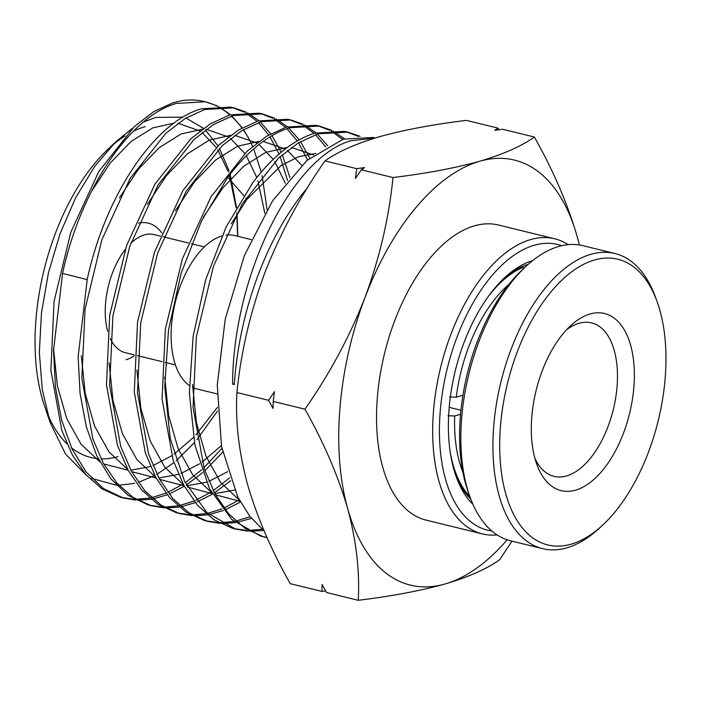 <?xml version="1.0" encoding="UTF-8"?>
<svg xmlns="http://www.w3.org/2000/svg" width="701" height="701" viewBox="0 0 701 701"><rect width="100%" height="100%" fill="white"/><g stroke="black" fill="none" stroke-linecap="round" stroke-linejoin="round"><path stroke-width="1.05" d="M375.307 137.948L373.063 137.466L343.227 139.192L306.828 160.582L272.654 200.705L244.421 255.418L225.24 319.034L217.275 384.972L221.507 446.353L237.674 496.807L249.784 516.243L264.216 531.095M307.45 187.798A207.978 109.812 103.8 0 0 234.318 384.534L232.566 384.087C233.135 274.354 292.738 157.129 350.763 140.805L374.904 138.071M205.332 101.759L202.975 101.251A201.923 106.613 103.8 0 0 181.69 100.699L173.033 102.749L153.677 111.687L134.443 126.434L98.832 171.456L70.81 232.276L54.065 301.404L50.884 370.33L61.846 430.528L72.334 454.975L85.811 474.586L101.855 488.772L120.002 497.079L123.21 497.973L103.301 488.474L86.013 471.878L71.966 448.824L61.653 420.162L55.432 386.978L53.513 350.535L62.547 273.425C80.843 188.849 129.93 116.445 176.275 103.441L205.332 101.768L217.59 106.026M121.518 497.473L134.434 499.278M136.143 499.314L149.76 498.06M151.565 497.701L165.944 493.153M167.25 494.81L152.967 498.954M151.179 499.278L137.668 500.181M135.968 500.102L123.21 497.973M164.025 507.866L151.293 505.745L133.059 497.395L116.936 483.147L103.406 463.44L92.865 438.879L81.851 378.382L85.066 309.132L101.899 239.663L130.053 178.553L165.848 133.313L185.187 118.495L204.639 109.514L233.827 107.831L230.576 107.13L201.397 108.821C154.877 121.869 105.588 194.563 87.213 279.454L78.135 356.862L80.063 393.445L86.302 426.751L96.65 455.527L110.749 478.669L128.108 495.327L148.086 504.86L151.285 505.754M149.751 505.298L162.536 507.077M164.236 507.112L177.835 505.868M179.631 505.509L194.011 501.005M195.316 502.652L181.033 506.762M179.246 507.077L165.716 507.953M262.332 113.895L259.072 113.203L229.762 114.894L210.23 123.911L190.821 138.789L154.886 184.197L126.609 245.543L109.707 315.275L106.473 384.788L117.523 445.512L128.099 470.169L141.681 489.955L157.865 504.256L176.161 512.633L179.368 513.526L161.064 505.141L144.87 490.831L131.289 471.037L120.703 446.371L109.654 385.611L112.887 316.063L129.79 246.296L158.084 184.924L194.046 139.49L213.463 124.612L233.004 115.595L262.332 113.904L274.59 118.145M177.721 513.044L190.593 514.849M192.302 514.893L205.901 513.675M207.698 513.316L222.068 508.847M223.374 510.494L209.1 514.569M207.321 514.876L193.8 515.734M192.1 515.656L179.368 513.526M220.175 523.437L207.452 521.299L189.068 512.887L172.814 498.507L159.171 478.634L148.542 453.862L137.449 392.849L140.699 322.995L157.69 252.93L186.115 191.294L222.235 145.668L241.74 130.719L261.368 121.667L290.827 119.967L287.576 119.266L258.134 120.975L238.506 130.027L219.01 144.958L182.908 190.567L154.509 252.176L137.527 322.206L134.277 392.017L145.361 453.004L155.981 477.767L169.624 497.631L185.87 512.002L204.245 520.414L207.443 521.307M205.796 520.817L218.668 522.631M220.377 522.674L233.968 521.483M235.773 521.123L250.134 516.69M251.449 518.328L237.183 522.368M235.387 522.683L221.875 523.524M319.323 126.031L316.072 125.33L286.499 127.047L266.783 136.134L247.199 151.136L210.94 196.937L182.409 258.809L165.348 329.137L162.071 399.255L173.2 460.496L183.864 485.364L197.559 505.316L213.875 519.739L232.32 528.186L235.527 529.08L207.005 512.685L184.687 481.683L170.255 438.546L164.744 386.663L168.485 330.153L181.086 273.486L201.424 221.148L227.79 177.274C247.567 151.066 268.211 134.557 289.732 127.74L319.323 126.04L331.591 130.272M233.801 528.58L246.752 530.42M248.452 530.464L262.051 529.281M263.471 530.482L249.968 531.314M248.277 531.227L235.527 529.08M267.125 537.72L263.602 536.852L245.07 528.37L228.684 513.877L214.927 493.828L204.219 468.846L193.047 407.307L196.341 336.866L213.49 266.196L242.169 204.035L278.612 158.014L298.293 142.951L318.096 133.812L347.819 132.103L344.568 131.402L314.863 133.12C293.255 139.963 272.523 156.533 252.675 182.838L226.204 226.879L205.779 279.419L193.125 336.296L189.366 393.016L194.896 445.091L209.38 488.395L231.777 519.511L260.395 535.976L263.602 536.861M262.078 536.414L266.993 537.422M219.106 106.806L230.427 114.701M231.829 115.963L242.204 127.862M243.475 129.685L248.724 138.342A201.923 106.613 103.8 0 0 243.256 129.808M241.95 128.011A201.923 106.613 103.8 0 0 231.251 116.156M229.814 114.885A201.923 106.613 103.8 0 0 218.213 106.867M216.662 106.061A201.923 106.613 103.8 0 0 204.403 101.575M167.854 492.347L183.163 484.058M185.204 482.717L201.651 469.81M203.868 467.769L221.893 448.395M287.559 180.499L280.12 156.647M279.042 154.045L269.981 136.844M268.737 134.969L258.467 122.622M257.074 121.308L245.858 113.001M244.351 112.169L232.241 107.525M233.827 107.831L246.095 112.09M247.611 112.861L258.932 120.73M260.334 121.992L270.726 133.838M271.988 135.644L281.206 152.222M282.301 154.719L289.969 177.642M222.655 452.25L204.858 470.713M202.668 472.658L186.37 484.961M184.337 486.231L169.151 494.056M195.912 500.19L211.211 491.962M213.253 490.63L229.683 477.819M307.59 159.924L298.512 142.811M297.25 140.936L286.972 128.651M285.587 127.337L274.354 119.056M272.855 118.232L260.737 113.588M276.106 118.925L287.436 126.767M288.838 128.02L299.239 139.814M300.51 141.62L309.754 158.111M230.699 480.649L214.41 492.864M212.394 494.135L197.209 501.898M223.978 508.041L239.26 499.874M325.781 146.912L315.485 134.671M314.092 133.365L302.858 125.111M301.351 124.287L289.233 119.652M290.827 119.967L303.086 124.208M304.611 124.98L315.941 132.796M317.343 134.049L327.761 145.799M240.434 502.03L225.275 509.741M342.596 139.394L331.354 131.166M329.856 130.342L317.737 125.724M333.106 131.034L344.445 138.833M358.351 136.406L346.233 131.788M347.819 132.103L360.086 136.327M125.978 359.744A70.494 37.223 103.8 0 0 134.18 355.985M164.341 237.096A70.494 37.223 103.8 0 0 163.903 236.29M161.773 232.934A70.494 37.223 103.8 0 0 138.693 223.146M130.859 243.256A60.768 32.088 -76.2 0 1 144.424 234.888A60.768 32.088 -76.2 0 1 154.045 234.572L160.468 236.149M251.23 239.584L234.572 235.51A79.003 41.709 103.8 0 0 225.88 235.107M497.14 534.933A151.924 80.221 -76.2 0 1 482.463 533.917L426.313 520.177A151.924 80.221 -76.2 0 1 380.073 375.289A151.924 80.221 -76.2 0 1 474.498 225.818A151.924 80.221 -76.2 0 1 498.542 225.039L554.693 238.778A151.924 80.221 -76.2 0 1 568.178 244.649M482.463 533.917A151.924 80.221 -76.2 0 1 436.224 389.029A151.924 80.221 -76.2 0 1 530.639 239.558A151.924 80.221 -76.2 0 1 554.693 238.778M491.839 530.981A147.061 77.653 -76.2 0 1 442.243 393.892A147.061 77.653 -76.2 0 1 534.267 245.236A147.061 77.653 -76.2 0 1 561.65 245.718M245.858 198.085L246.954 199.347L280.935 165.681L298.53 156.726L315.73 153.466M240.066 501.364L215.461 494.792M211.483 492.479L192.626 474.735L178.089 448.579L168.634 415.456L164.726 377.234M203.308 217.345L222.532 188.271L243.738 166.242L265.749 152.38L287.384 147.403M291.458 147.49L313.697 154.982M234.502 490.078L214.804 493.6M212.088 493.583L187.517 487.081M183.548 484.777L164.753 467.138L150.259 441.095L140.831 408.113L136.932 370.049M175.329 210.887L194.475 181.945L215.593 160.021L237.525 146.255L259.055 141.339M263.094 141.436L285.272 148.98M287.454 150.496L301.702 165.261M227.667 471.694L208.942 481.359M206.497 482.227L186.816 485.811M184.1 485.802L159.565 479.37M155.613 477.074L136.87 459.532L122.421 433.612L113.019 400.77L109.128 362.855M147.35 204.429L166.426 175.618L187.447 153.808L209.284 140.13L230.717 135.275M234.756 135.381L256.855 142.986M259.019 144.502L273.232 159.355M274.792 161.668L285.316 183.25M221.376 445.617L202.107 462.09M199.68 463.747L180.946 473.49M178.51 474.367L158.829 478.021M156.121 478.021L131.622 471.65M127.67 469.372L108.997 451.926L94.591 426.12L85.215 393.427L81.334 355.661M119.372 197.971L138.369 169.291L159.311 147.596L181.042 134.005L202.379 129.212M206.401 129.326L228.43 136.993M230.603 138.518L244.754 153.449M246.323 155.78L256.785 177.511M257.924 180.876L264.838 213.314M217.363 407.386L196.008 434.778M193.432 437.477L174.12 454.117M171.701 455.781L152.958 465.63M150.522 466.515L130.85 470.222M128.134 470.24L103.678 463.939M99.735 461.67L81.106 444.311L66.744 418.62L57.403 386.041L53.539 348.415M91.419 191.478L110.329 162.947L131.166 141.383L152.8 127.88L174.032 123.148M178.054 123.271L200.013 130.999M202.168 132.524L216.285 147.543M217.836 149.883L228.254 171.789M229.385 175.162L236.193 208.013M236.736 213.437L237.621 236.255M246.954 199.347L231.277 223.803M192.53 384.428L196.438 422.808L205.928 456.062L220.508 482.341L239.418 500.181M143.565 121.974L155.736 117.417L183.057 117.128M185.975 118.022L203.544 128.362M205.411 130.053L217.985 145.913M219.413 148.34L229.078 170.755M230.138 174.19L236.526 207.443M237.026 212.92L237.779 236.298M248.724 138.342L252.614 146.386M253.692 148.91L261.254 172.087M262.095 175.627L267.081 209.538M217.52 411.023L196.867 439.781M194.396 442.655L176.17 460.732M173.918 462.599L156.928 474.314M154.781 475.497L138.553 482.279M87.178 279.611L62.547 273.425L87.178 279.611M134.653 483.339L118.855 485.276M116.427 485.215L91.682 478.415M86.372 475.225L65.5 454.02L50.192 422.598L42.314 389.835L39.352 352.673L41.438 313.11L48.465 272.742L60.111 233.556L75.699 197.656L94.6 166.496L115.805 141.777L132.436 128.327M118.013 456.623A170.764 90.157 -76.2 0 1 101.032 458.857M98.193 458.691A170.764 90.157 -76.2 0 1 71.476 447.773M66.884 443.733A170.764 90.157 -76.2 0 1 47.405 413.581M50.192 422.598L44.452 405.704A170.764 90.157 -76.2 0 1 106.973 150.224L115.805 141.777M111.389 146.185A170.764 90.157 -76.2 0 1 125.006 135.933M133.444 131.192A170.764 90.157 -76.2 0 1 145.142 126.653M234.353 383.982L232.566 384.087M134.241 354.855L125.155 352.629A60.768 32.088 -76.2 0 1 110.311 338.53M107.717 331.38A60.768 32.088 -76.2 0 1 125.277 249.468M325.658 590.925L321.917 591.407L290.223 583.653C271.217 549.978 256.96 516.812 247.444 484.154C238.796 451.698 235.282 421.161 236.912 392.542C240.951 352.261 250.257 312.339 264.829 272.777C280.26 233.424 300.308 196.131 324.975 160.906C337.707 151.775 355.898 143.705 379.548 136.695C404.065 129.895 432.999 124.463 466.358 120.379L498.052 128.134L498.946 129.755M511.975 541.119L499.62 559.775C486.897 568.905 468.706 576.976 445.056 583.986C420.539 590.777 391.605 596.218 358.246 600.301L326.552 592.538L322.118 584.389L321.917 591.407M358.246 600.301C359.867 571.674 356.353 541.137 347.705 508.689C338.197 476.032 323.941 442.857 304.935 409.182L273.232 401.428L273.04 408.446L268.606 400.297L236.912 392.542M268.606 400.297L274.415 391.666L273.232 401.428M304.935 409.182C329.601 373.957 349.65 336.664 365.081 297.312C379.653 257.749 388.959 217.827 392.998 177.546L361.304 169.791L355.495 178.422L356.678 168.661L324.975 160.906M356.678 168.661L364.599 167.618L361.304 169.791M392.998 177.546C426.357 173.471 455.3 168.03 479.808 161.23C503.458 154.22 521.649 146.159 534.381 137.028L502.687 129.264L494.757 130.307L498.052 128.134M534.381 137.028C553.387 170.702 567.644 203.868 577.16 236.526L579.385 244.973M507.165 539.805A218.773 115.507 -76.2 0 1 445.056 583.986A218.773 115.507 -76.2 0 1 347.705 508.689A218.773 115.507 -76.2 0 1 365.081 297.312A218.773 115.507 -76.2 0 1 479.808 161.23A218.773 115.507 -76.2 0 1 577.16 236.526A218.773 115.507 -76.2 0 1 579.315 244.964M221.963 235.948A79.003 41.709 103.8 0 0 174.426 305.995A79.003 41.709 103.8 0 0 189.331 385.48M192.503 387.346A79.003 41.709 103.8 0 0 197.016 388.985L217.126 393.909M472.973 504.352A131.262 69.303 -76.2 0 1 456.29 476.952A131.262 69.303 -76.2 0 1 505.167 277.219A131.262 69.303 -76.2 0 1 532.62 260.614M528.195 264.338A126.399 66.744 103.8 0 0 503.476 278.814M455.527 474.752A126.399 66.744 103.8 0 0 470.765 499.007M566.426 329.908A79.003 41.709 -76.2 0 1 579.079 323.284A79.003 41.709 -76.2 0 1 591.583 322.881A79.003 41.709 -76.2 0 1 615.627 398.221A79.003 41.709 -76.2 0 1 566.531 475.944A79.003 41.709 -76.2 0 1 554.027 476.356A79.003 41.709 -76.2 0 1 534.951 458.507M590.067 313.995A91.156 48.132 -76.2 0 1 633.844 387.451A91.156 48.132 -76.2 0 1 575.591 490.148A91.156 48.132 -76.2 0 1 536.791 464.307A91.156 48.132 -76.2 0 1 570.737 325.606A91.156 48.132 -76.2 0 1 590.067 313.995M594.509 259.983A147.061 77.653 103.8 0 0 500.523 425.665A147.061 77.653 103.8 0 0 571.149 544.16A147.061 77.653 103.8 0 0 602.343 525.435A147.061 77.653 103.8 0 0 657.1 301.667A147.061 77.653 103.8 0 0 594.509 259.983M657.1 301.667L655.549 297.364A151.924 80.221 103.8 0 0 614.935 253.517A151.924 80.221 103.8 0 0 590.89 254.305A151.924 80.221 103.8 0 0 496.466 403.767A151.924 80.221 103.8 0 0 542.705 548.664A151.924 80.221 103.8 0 0 566.75 547.875A151.924 80.221 103.8 0 0 598.978 528.528L602.343 525.435M614.935 253.517L582.846 245.665A151.924 80.221 103.8 0 0 558.802 246.454A151.924 80.221 103.8 0 0 526.582 265.802A151.924 80.221 103.8 0 0 470.003 496.965A151.924 80.221 103.8 0 0 510.626 540.813L542.705 548.664M526.582 265.802L523.218 268.895A147.061 77.653 103.8 0 0 468.452 492.663L470.003 496.965M523.743 268.413L523.051 267.318L521.378 266.906M449.499 396.976L456.237 397.169L462.94 395.25M460.943 410.234L449.21 407.36M460.548 414.282L454.695 415.965L447.957 415.763M488.65 295.988A125.19 66.096 -76.2 0 1 523.051 267.318M456.237 397.169A120.327 63.528 -76.2 0 1 508.987 284.291M469.854 496.536A125.19 66.096 -76.2 0 1 450.305 452.671M462.94 472.439A120.327 63.528 -76.2 0 1 454.695 415.965M227.79 177.274L243.755 195.658M163.648 236.92L188.297 242.958M191.469 243.729L204.35 246.883M137.414 355.635L162.062 361.663M165.234 362.443L175.46 364.941"/></g></svg>
